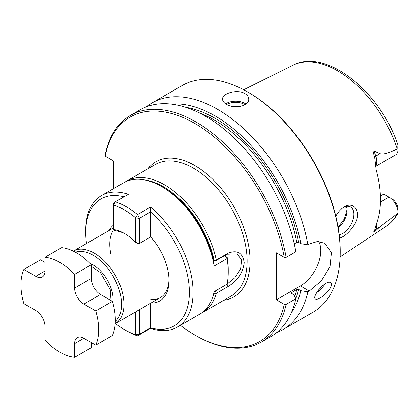 <?xml version="1.0" encoding="UTF-8"?>
<svg xmlns="http://www.w3.org/2000/svg" width="419" height="419" viewBox="0 0 419 419"><rect width="100%" height="100%" fill="white"/><g stroke="black" fill="none" stroke-linecap="round" stroke-linejoin="round"><path stroke-width="0.63" d="M100.534 294.473L83.879 304.089A13.089 7.558 60 0 1 74.624 288.062L74.624 274.351L91.279 264.729L91.279 278.446A13.089 7.558 -120 0 0 100.534 294.473L112.412 301.329A54.968 31.734 60 0 1 112.412 335.525L95.752 345.141L83.879 338.285L74.624 343.627L74.624 357.339A54.968 31.734 60 0 1 45.011 340.244L45.011 326.532A13.089 7.558 60 0 0 35.756 310.5L23.883 303.644A54.968 31.734 60 0 1 23.883 269.454L40.538 259.832L45.011 262.414M74.624 357.339L91.279 347.723L91.279 342.559M83.879 304.089L95.752 310.945A54.968 31.734 60 0 1 95.752 345.141M95.752 310.945L112.412 301.329M23.883 269.454L35.756 276.31A13.089 7.558 60 0 0 42.298 276.954A13.089 7.558 60 0 0 45.011 270.967L45.011 257.25L61.666 247.634A54.968 31.734 60 0 1 91.279 264.729M74.624 343.627A13.089 7.558 60 0 1 77.332 337.635A13.089 7.558 60 0 1 83.879 338.285M45.011 257.25A54.968 31.734 60 0 1 74.624 274.351M115.461 323.526A73.288 42.314 60 0 0 124.595 329.737A73.288 42.314 60 0 0 135.698 334.76L137.521 335.865L139.401 334.278L150.531 327.852L150.479 328.386A75.907 43.822 -120 0 0 177.352 327.087A75.907 43.822 -120 0 0 190.855 273.403A75.907 43.822 -120 0 0 150.479 207.101L150.531 211.914L139.401 218.341L135.698 217.859A73.288 42.314 60 0 0 113.491 205.038L113.491 229.492A44.498 25.69 60 0 1 124.595 233.566A44.498 25.69 60 0 1 135.698 242.313L135.698 217.859L137.521 214.58L150.479 207.101M150.531 327.852L150.505 327.836A73.288 42.314 -120 0 0 189.372 292.336A73.288 42.314 -120 0 0 150.505 211.956L150.531 211.914M124.595 329.737L126.444 330.806A75.907 43.822 60 0 0 137.521 335.865L150.479 328.386M86.539 243.512A73.288 42.314 60 0 1 85.727 232.498L85.727 230.361A75.907 43.822 60 0 1 101.45 195.61A75.907 43.822 60 0 1 128.324 194.311L115.366 201.79L113.491 203.383L113.491 205.038L115.366 201.79A75.907 43.822 60 0 1 137.521 214.58L139.401 218.341L139.401 243.491L150.678 236.981M85.727 232.498A73.288 42.314 60 0 1 123.966 196.825M225.15 255.291L227.035 256.381A73.288 42.314 -120 0 1 228.24 269.899L228.24 272.036A75.907 43.822 -120 0 1 227.082 284.155L214.13 291.634A75.907 43.822 60 0 1 199.564 314.26L177.352 327.087M161.614 186.549L163.462 187.618A73.288 42.314 -120 0 1 213.638 261.466L214.13 266.055A75.907 43.822 -120 0 0 161.614 186.549A75.907 43.822 -120 0 0 150.536 181.49A75.907 43.822 -120 0 0 123.657 182.789L101.45 195.61M150.756 299.485A41.879 24.176 -120 0 0 160.341 297.616A41.879 24.176 -120 0 0 168.998 279.489M150.971 303.026A44.498 25.69 -120 0 0 169.014 280.583A44.498 25.69 -120 0 0 150.505 236.787L150.505 211.956M139.401 309.704L139.401 334.278L135.698 334.76L135.698 311.841M110.799 253.699A41.879 24.176 60 0 1 113.643 229.607M113.491 229.492L115.094 230.691A41.879 24.176 60 0 1 125.532 234.127M228.24 272.036A75.907 43.822 -120 0 0 227.082 258.575L227.035 256.381M214.13 266.055L227.082 258.575L224.977 255.391M213.638 261.493L214.774 260.838M135.698 242.313L139.401 243.491L137.799 243.8L135.698 242.313M109.092 230.492A44.498 25.69 60 0 1 113.491 225.113M150.505 303.293L150.505 327.836M284.25 304.372L286.125 304.383L295.845 298.773L293.866 294.698L291.729 293.462L291.341 292.802L296.793 289.44L298.674 289.456L300.811 290.692L307.865 291.834L309.259 291.027L300.423 285.926L276.362 299.815L284.25 304.372A129.56 74.802 60 0 1 194.924 335.08A129.56 74.802 60 0 1 180.38 325.338M286.125 257.366L284.25 257.355A129.56 74.802 60 0 0 193.976 122.961A129.56 74.802 60 0 0 105.2 156.119L105.179 155.04A130.869 75.561 60 0 1 130.414 115.419A130.869 75.561 60 0 1 221.583 140.973A130.869 75.561 60 0 1 286.125 257.366L295.845 251.756A130.869 75.561 60 0 0 231.304 135.363A130.869 75.561 60 0 0 140.135 109.809L130.414 115.419M391.796 198.721A8.846 5.107 -120 0 1 397.767 207.237L398.05 212.763A12.774 7.374 -120 0 0 389.021 197.119L383.825 194.117L380.394 196.04M397.301 213.575A93.165 53.789 60 0 1 385.82 226.59C390.833 223.243 394.887 218.76 397.992 213.135L379.981 226.794L373.984 232.257C373.439 232.33 373.654 231.686 374.617 230.324L376.157 224.474A94.883 54.779 -120 0 0 376.157 169.826L374.617 156.916C373.654 154.721 373.439 152.746 373.984 150.987L379.981 153.679C385.946 154.894 391.671 151.023 397.301 149.154L398.05 149.054A12.774 7.374 60 0 1 398.05 149.117A12.774 7.374 60 0 1 395.405 154.967L375.508 166.453M339.259 226.045A69.36 40.046 60 0 1 338.809 226.312A69.36 40.046 60 0 1 337.992 226.763M146.425 106.819A130.869 75.561 60 0 1 152.16 102.865A130.869 75.561 60 0 1 217.592 109.349A130.869 75.561 60 0 1 307.865 244.816L309.259 244.01L317.403 241.496L324.793 243.245L331.403 252.647L330.004 266.772L321.305 280.913L309.259 291.027M244.895 93.584C237.4 88.87 221.95 93.406 222.557 99.193C222.604 101.105 223.882 102.796 226.391 104.268C233.881 109.197 249.331 106.347 248.729 99.193C248.682 96.967 247.404 95.097 244.895 93.584M152.16 102.865L182.239 85.502A130.869 75.561 60 0 1 247.671 91.981A130.869 75.561 60 0 1 247.676 91.981A130.869 75.561 60 0 1 340.212 252.264A130.869 75.561 60 0 1 313.108 312.176L283.029 329.544A130.869 75.561 60 0 1 276.739 332.534M307.865 291.834A130.869 75.561 60 0 1 283.029 329.544M320.284 297.851C317.796 299.271 316.125 299.622 315.271 298.894C311.553 296.223 326.993 278.295 330.801 282.961C333.744 285.208 326.553 294.52 320.284 297.851M339.558 238.191C344.717 236.4 349.587 232.032 354.17 225.087C362.681 212.506 353.976 200.486 344.161 206.996C340.893 208.945 338.102 211.998 335.787 216.162M115.325 321.352A40.177 23.197 -120 0 0 118.734 288.623A40.177 23.197 -120 0 0 93.133 255.255A40.177 23.197 -120 0 0 75.399 252.196M144.471 179.898A74.336 42.916 60 0 1 214.004 259.969L216.272 260.01A75.907 43.822 -120 0 0 126.622 181.081A75.907 43.822 -120 0 0 125.166 181.987M227.098 284.082L234.881 277.734L240.626 268.919L241.554 259.963L237.138 253.877L226.998 254.223L228.114 253.17L216.272 260.01L215.157 261.063L213.339 260.01M73.335 251.133A41.879 24.176 60 0 1 73.393 251.101A41.879 24.176 60 0 1 94.333 253.176A41.879 24.176 60 0 1 121.693 290.079A41.879 24.176 60 0 1 115.272 323.636A41.879 24.176 60 0 1 115.215 323.672M226.998 254.223L215.157 261.063M228.114 253.17C237.421 249.635 242.784 252.851 244.204 262.802C242.795 272.937 237.432 280.83 228.114 286.481L216.272 293.321L215.177 291.032M213.842 292.96L214.004 293.305A74.336 42.916 60 0 1 212.475 297.684M201.015 313.36A75.907 43.822 -120 0 0 202.524 312.553A75.907 43.822 -120 0 0 216.272 293.321L214.004 293.305M398.05 149.117L397.898 145.011C380.295 91.552 325.83 47.368 292.713 65.322A93.165 53.789 60 0 1 397.301 149.154M397.767 147.907L397.882 144.964L398.05 149.054M295.845 298.773A130.869 75.561 60 0 1 271.009 336.483L261.283 342.098A130.869 75.561 60 0 1 195.851 335.614L194.924 335.08M286.125 304.383A130.869 75.561 60 0 1 261.283 342.098M171.099 104.08A124.647 71.968 60 0 1 300.811 243.675L307.865 244.816M300.811 290.692A124.647 71.968 60 0 1 291.451 312.532M248.598 92.515L247.671 91.981L248.598 92.515A129.56 74.802 60 0 1 340.212 251.196L340.212 252.264M284.25 257.355L276.362 252.798L276.362 299.815M318.691 241.496A28.791 16.624 -60 0 1 300.423 285.926M105.2 156.119L113.491 160.906L113.491 188.66M347.042 209.552L344.392 218.786L338.075 227.255M346.44 206.399A15.702 9.066 -60 0 1 347.063 210.27A15.702 9.066 -60 0 1 338.196 227.952M339.186 234.829A15.702 9.066 120 0 0 352.201 221.96A15.702 9.066 120 0 0 350.63 207.023A15.702 9.066 120 0 0 343.465 207.426M294.269 243.884L296.793 242.423L298.674 242.439L300.811 243.675M213.727 260.236L214.004 259.969M213.957 292.436L215.057 291.1M91.279 278.446L74.624 288.062M45.011 270.967L35.756 276.31M346.801 207.667A69.36 40.046 60 0 1 344.737 206.866M380.436 202.073L389.021 197.119M374.617 230.324A5.232 4.064 -149.4 0 1 375.78 229.219A12.774 7.374 -120 0 0 376.639 223.227M373.984 232.257L375.78 229.219L379.981 226.794M374.617 156.916A5.232 1.32 160.6 0 1 375.78 156.104L373.984 150.987M375.461 166.055A12.774 7.374 -120 0 0 375.78 156.104L379.981 153.679M226.768 104.483A12.303 7.102 180 0 1 244.34 104.378A12.303 7.102 180 0 1 244.963 104.766M112.884 303A28.267 16.32 -120 0 0 90.075 263.488M226.998 284.14L228.114 286.481M202.524 312.553L231.398 295.882A75.907 43.822 -120 0 0 245.141 243.339A75.907 43.822 -120 0 0 155.491 164.41L126.622 181.081M223.903 300.208A77.997 45.032 -120 0 0 233.922 206.777A77.997 45.032 -120 0 0 147.996 168.737M324.966 283.883A11.124 3.986 -45.7 0 1 316.759 292.577M322.478 285.737A10.339 3.703 -45.7 0 1 318.644 289.828M225.7 103.844A13.089 7.558 180 0 1 244.895 103.414A13.089 7.558 180 0 1 245.958 104.106M198.716 112.622A120.4 69.512 60 0 1 296.793 242.423M185.69 107.306A121.709 70.272 60 0 1 298.674 242.439M291.703 292.378A120.4 69.512 60 0 1 291.483 293.269M296.793 289.44A120.4 69.512 60 0 1 294.714 296.437M298.674 289.456A121.709 70.272 60 0 1 295.798 298.679M292.713 65.322L243.664 89.771M385.82 226.59L340.123 256.842M113.491 227.952L73.393 251.101M160.341 297.616L115.272 323.636M111.03 300.533L110.223 289.623L100.429 272.591L91.279 266.322"/></g></svg>
